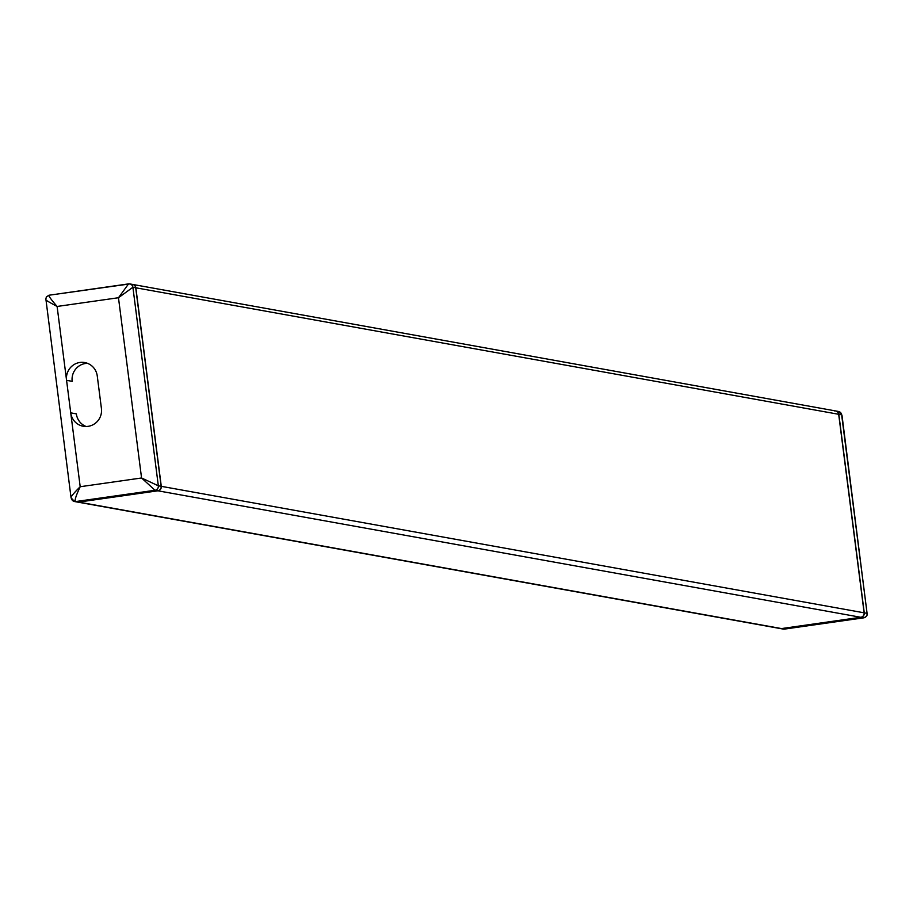 <?xml version="1.0" encoding="UTF-8"?>
<svg xmlns="http://www.w3.org/2000/svg" width="913" height="913" viewBox="0 0 913 913"><rect width="100%" height="100%" fill="white"/><g stroke="black" fill="none" stroke-linecap="round" stroke-linejoin="round"><path stroke-width="1.37" d="M132.716 284.445A3.96 3.869 -79.8 0 0 132.647 284.434A3.96 3.869 100.2 0 1 135.854 287.8L161.281 486.332A3.96 3.869 100.2 0 1 157.949 490.806L78.678 502.093A3.96 3.869 100.2 0 1 77.411 502.059A3.96 3.869 -79.8 0 0 78.678 502.093L157.949 490.806A3.96 3.869 -79.8 0 0 161.281 486.332L135.854 287.8A3.96 3.869 -79.8 0 0 132.716 284.445L835.555 410.93A3.96 3.869 100.2 0 1 838.682 414.285A3.96 3.869 -79.8 0 0 834.345 410.907M864.12 612.817A3.96 3.869 100.2 0 1 860.788 617.279A3.96 3.869 -79.8 0 0 864.12 612.817L838.682 414.285L864.12 612.817L161.281 486.332M779.177 628.155A3.96 3.869 -79.8 0 0 781.517 628.578A3.96 3.869 100.2 0 1 780.307 628.555L77.479 502.07M781.517 628.578L860.788 617.279L781.517 628.578L78.678 502.093M867.019 612.931L841.969 415.153L838.499 411.466A3.96 3.869 100.2 0 1 841.638 414.81L838.83 414.308A3.96 3.869 -79.8 0 0 835.623 410.941M838.83 414.308L864.257 612.851A3.96 3.869 -79.8 0 1 860.925 617.314L781.654 628.601A3.96 3.869 -79.8 0 1 780.375 628.566M784.918 629.046L781.654 628.601M864.257 612.851L867.065 613.353A3.96 3.869 100.2 0 1 863.732 617.816L864.04 617.759M860.925 617.314L863.732 617.816L784.461 629.103A3.96 3.869 100.2 0 1 783.263 629.08L863.903 617.827L866.528 616.309L867.27 614.78L841.786 415.951M87.477 363.328A15.841 15.464 -79.8 0 0 72.184 381.337L66.569 380.333A15.841 15.464 100.2 0 1 84.715 362.552A15.841 15.464 100.2 0 1 97.257 375.962L101.423 408.488A15.841 15.464 100.2 0 1 83.266 426.257A15.841 15.464 100.2 0 1 70.735 412.847L57.108 306.46C50.409 298.745 47.807 294.979 49.291 295.184L129.772 283.92A3.96 3.869 -79.8 0 0 128.562 283.897L128.356 283.897M128.562 283.897L118.473 297.729L141.561 477.978L155.005 490.27A3.96 3.869 -79.8 0 0 158.337 485.807L141.561 477.978L80.196 486.72C72.846 494.013 69.913 497.836 71.397 498.19A3.96 3.869 -79.8 0 0 75.733 501.557C74.227 501.191 75.711 496.238 80.196 486.72L70.735 412.847L76.35 413.863A15.841 15.464 -79.8 0 0 86.13 426.497M78.541 502.059L157.812 490.772L155.005 490.27L75.733 501.557L78.541 502.059A3.96 3.869 100.2 0 1 77.343 502.047L74.524 501.534L71.397 498.19M71.066 497.847L45.958 299.647C44.497 299.418 48.206 301.689 57.108 306.46L118.473 297.729L132.899 287.264L158.337 485.807L161.144 486.309A3.96 3.869 100.2 0 1 157.812 490.772M161.144 486.309L135.717 287.778A3.96 3.869 100.2 0 0 132.579 284.422L129.772 283.92A3.96 3.869 -79.8 0 1 132.899 287.264L135.717 287.778M135.854 287.8L838.682 414.285M157.949 490.806L860.788 617.279M783.263 629.08L780.455 628.578M128.117 283.954L49.291 295.184M838.499 411.466L835.692 410.953M45.684 299.704L46.38 296.851L49.131 295.173"/></g></svg>
